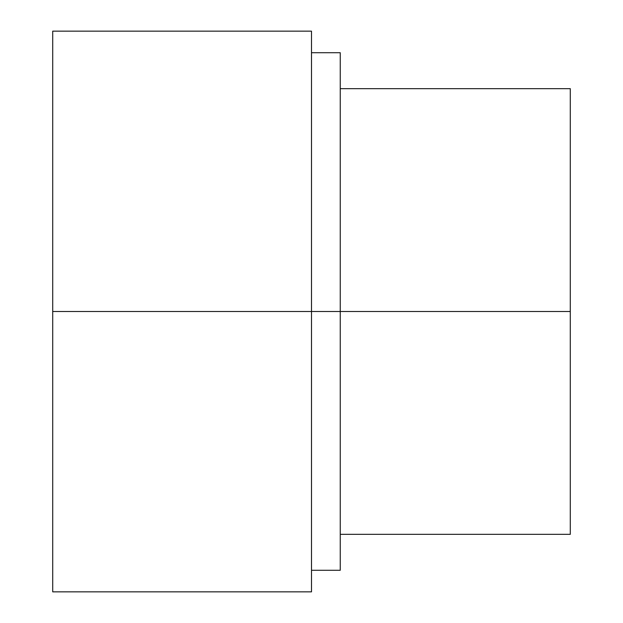 <?xml version="1.0" encoding="UTF-8"?>
<svg xmlns="http://www.w3.org/2000/svg" width="623" height="623" viewBox="0 0 623 623"><rect width="100%" height="100%" fill="white"/><g stroke="black" fill="none" stroke-linecap="round" stroke-linejoin="round"><path stroke-width="0.93" d="M52.714 52.714L52.714 591.85L311.5 591.85L311.5 31.15L52.714 31.15L52.714 591.85L52.714 31.15L52.714 311.5L311.5 311.5L311.5 31.15L311.5 311.5L340.251 311.5L340.251 52.714L340.251 311.5L340.251 52.714L311.5 52.714M311.5 311.5L52.714 311.5L311.5 311.5L311.5 591.85L311.5 311.5L311.5 570.286L340.251 570.286L340.251 311.5L340.251 570.286L340.251 311.5L570.286 311.5L570.286 88.661L570.286 311.5L570.286 88.661L340.251 88.661M340.251 311.5L340.251 536.239L340.251 534.339L570.286 534.339L570.286 311.5L570.286 534.339L570.286 311.5L340.251 311.5L570.286 311.5L570.286 512.776"/></g></svg>
